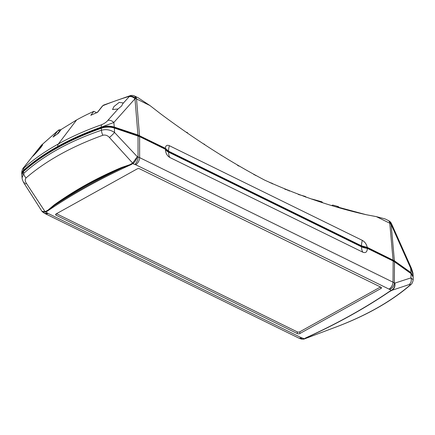 <?xml version="1.0" encoding="UTF-8"?>
<svg xmlns="http://www.w3.org/2000/svg" width="435" height="435" viewBox="0 0 435 435"><rect width="100%" height="100%" fill="white"/><g stroke="black" fill="none" stroke-linecap="round" stroke-linejoin="round"><path stroke-width="0.65" d="M299.797 331.802L299.867 333.52L380.919 288.519A1.778 0.93 -2.3 0 0 381.435 287.829A1.778 0.93 -2.3 0 0 380.908 287.203L139.678 168.834A1.778 0.93 -2.3 0 0 137.166 168.916L56.115 213.917A1.778 0.93 -2.3 0 0 55.598 214.607A1.778 0.93 -2.3 0 0 56.12 215.233L297.355 333.596L297.284 331.878A1.778 0.93 177.7 0 0 299.797 331.802L380.489 286.997M299.867 333.52A1.778 0.93 -2.3 0 1 297.355 333.596M26.067 177.91C24.833 179.383 24.98 181.248 26.502 183.51L45.088 211.698L47.893 210.192L54.119 204.967C74.63 190.269 97.141 177.768 121.664 167.459L129.875 164.669L132.631 163.092L109.408 137.476C107.532 135.421 105.362 134.676 102.894 135.252C71.704 146.508 46.099 160.727 26.067 177.91A5.927 4.219 -132.4 0 1 23.702 173.418L22.076 177.795L21.772 175.131L23.479 171.493L23.702 173.418C43.571 155.518 69.491 141.13 101.453 130.244C106.031 129.021 110.387 129.755 114.525 132.436L137.297 156.72C136.519 159.362 135.149 161.608 133.192 163.468L121.838 167.992C97.369 178.323 74.874 190.813 54.359 205.461L45.92 211.981L42.614 211.997L42.19 211.579M299.753 338.441A5.927 2.974 -71.5 0 0 300.096 338.609L301.792 339.175L303.837 338.919L307.126 337.408L304.386 338.93L332.579 328.305C364.003 316.718 389.613 302.499 409.406 285.648C410.651 284.479 410.564 284.115 409.15 284.555L391.924 290.319L388.863 292.043M389.053 291.918A0.593 0.527 -124.5 0 1 389.124 291.88L390.032 291.053A562.7 293.919 177.7 0 1 305.283 338.109L306.898 337.511C337.13 323.722 364.508 308.529 389.037 291.928L391.533 290.232C394.018 288.628 395.127 286.257 394.866 283.103L410.95 277.883L413.168 279.781L413.25 277.253L411.091 273.642L394.485 261.805L394.344 282.734A5.927 4.192 125.5 0 1 389.7 289.444L135.644 164.718L132.838 163.723A1.185 0.701 61.1 0 1 132.343 163.294M133.192 163.468A1.185 0.729 49.8 0 1 132.631 163.092L137.297 156.72L139.624 157.617L394.866 283.103C395.339 286.306 394.36 288.709 391.924 290.319A1.185 0.544 61.7 0 1 391.533 290.232M56.474 213.715L297.284 331.878M23.479 171.493A237.173 123.888 -2.3 0 1 101.388 128.238C105.77 126.824 110.098 126.759 114.361 128.048L139.608 136.612L139.624 157.617A5.927 3.638 116.1 0 1 135.644 164.718M389.031 289.052A5.927 3.638 116.1 0 0 393.012 281.945L393.153 261.022L367.287 248.325A11.859 6.193 -2.3 0 1 361.605 246.852L168.649 152.174A11.859 6.193 -2.3 0 1 165.479 149.303L139.608 136.612M393.153 261.022L394.485 261.805M367.281 249.494A10.092 6.193 116.1 0 1 367.287 248.325L367.281 249.494C366.808 252.267 365.329 253.17 362.839 252.197L169.889 157.519C167.404 156.062 165.936 153.707 165.474 150.472L165.479 149.303M102.894 135.252A5.927 2.61 -108.6 0 1 101.453 130.244L101.388 128.238M411.091 273.642L410.95 277.883A5.927 5.122 73.5 0 1 409.15 284.555M413.168 279.781L413.168 279.781C412.782 282.364 411.82 284.142 410.27 285.115L410.27 285.115A5.927 4.306 -130.8 0 1 409.406 285.648M410.27 285.115C390.336 302.233 364.454 316.626 332.623 328.289A5.927 2.518 -110.1 0 1 332.579 328.305M303.837 338.919A1.185 0.843 -120 0 0 304.386 338.93L332.623 328.289M109.408 137.476A5.927 0.865 -43.7 0 0 114.525 132.436L114.361 128.048M26.502 183.51A5.927 1.675 147.1 0 1 24.24 183.51L24.24 183.51A5.927 1.675 147.1 0 1 24.393 182.477M22.076 177.801C22.093 179.198 22.816 181.101 24.24 183.51L41.95 211.296L45.088 211.698A1.185 0.658 -108.4 0 0 45.496 212.16M129.896 164.756L131.751 164.321A562.7 293.919 177.7 0 0 47.002 211.377L47.893 210.192A0.593 0.37 -152.4 0 1 47.97 210.241M47.333 212.987L48.002 213.384A5.927 3.638 -63.9 0 1 45.186 213.65L43.69 212.764A5.927 4.192 -54.5 0 0 47.333 212.987L45.92 211.981A1.185 0.701 -119.1 0 1 45.425 211.551M304.674 338.762A1.185 0.701 -118.9 0 1 304.195 338.713L301.39 337.712L48.002 213.384M389.7 289.444L391.114 290.449A1.185 0.701 60.9 0 0 391.592 290.504M54.119 204.967A0.593 0.364 -125.8 0 1 54.359 205.461A563.292 294.229 -2.3 0 1 121.838 167.992A0.593 0.332 67.4 0 0 121.664 167.459M365.498 248.08L365.471 247.412A12.463 6.509 -2.3 0 1 361.137 246.074L168.187 151.396A12.463 6.509 -2.3 0 1 165.561 149.471M365.471 247.412A8.303 4.334 -2.3 0 1 368.353 248.303L368.374 248.858M392.707 260.799L392.685 260.244L368.353 248.303M392.685 260.244A11.266 5.883 -2.3 0 1 393.952 260.995L393.974 261.468M410.564 273.267L410.548 272.821L393.952 260.995M410.548 272.821A11.266 5.883 -2.3 0 1 412.222 274.648M22.598 172.445A11.266 5.883 -2.3 0 1 23.968 170.629L23.985 171.047M101.67 128.14L101.643 127.493A236.569 123.567 177.7 0 0 58.192 146.796C45.055 154.093 33.647 162.037 23.968 170.629M101.643 127.493A11.266 5.883 -2.3 0 1 113.992 127.308L114.019 127.933M137.661 135.845L137.639 135.225L113.992 127.308M137.639 135.225A11.266 5.883 -2.3 0 1 139.146 135.84L139.167 136.405M163.5 148.335L163.478 147.78L139.146 135.84M163.478 147.78A8.303 4.334 -2.3 0 1 165.36 149.227L165.36 149.249M413.163 276.383L411.004 272.658L410.656 268.134L411.249 267.916C412.587 271.451 413.19 273.637 413.049 274.49L410.656 268.134L391.152 224.482L394.398 260.815L367.205 247.341L361.523 245.862L168.568 151.184L165.387 148.319L137.944 134.981L134.986 98.783L113.823 122.491L101.246 127.134A237.173 123.888 177.7 0 0 57.757 146.459C44.636 153.745 33.212 161.695 23.495 170.313L23.495 170.438C33.283 161.776 44.702 153.827 57.763 146.584A237.173 123.888 -2.3 0 1 101.257 127.259L101.246 127.134A5.927 2.566 70.6 0 1 101.692 124.698C104.514 123.442 106.575 122.001 107.88 120.375L118.048 108.968L121.577 106.031L122.839 103.655L122.947 102.894L119.206 102.377L113.91 106.602L112.534 109.544L118.048 108.968M107.88 120.375A5.927 4.432 41.3 0 1 113.823 122.491L114.28 127.063L137.944 134.981M114.28 127.063C110.017 125.775 105.678 125.84 101.257 127.259M23.495 170.438L21.793 174.228M394.398 260.815L411.004 272.658M165.387 148.319L165.382 148.194C165.605 145.556 166.948 144.735 169.411 145.72A11.859 7.281 -63.9 0 0 168.568 151.179A11.859 7.281 -63.9 0 0 168.568 151.184M169.411 145.72L362.366 240.397C364.867 241.844 366.477 244.117 367.194 247.216M339.039 207.397L366.118 214.689C332.905 207.267 299.128 195.772 264.79 180.188C230.224 161.961 195.543 139.869 160.743 113.916L149.934 105.531L136.53 98.952L135.633 98.56L134.986 98.783A5.927 4.432 42.2 0 0 129.255 96.603L129.565 96.249A205.483 107.331 177.7 0 0 102.801 105.727L97.505 112.377A213.052 111.284 -2.3 0 0 90.795 115.291L93.829 111.333L96.668 112.73M139.532 135.628L136.53 98.952A5.927 3.638 -63.9 0 0 134.981 96.211L138.178 97.783L149.934 105.531M36.176 151.777L32.418 156.524C33.234 156.198 39.775 148.922 41.216 146.97L42.635 144.92L39.966 147.465L36.176 151.777L41.461 145.17L57.931 130.641L53.043 137.063L58.214 133.387L61.248 129.429L76.625 119.935A208.485 108.902 -2.3 0 1 93.829 111.333M60.508 130.397L59.579 131.011L57.268 134.04M376.373 216.641L385.029 218.903L388.232 220.474A5.927 3.638 -63.9 0 1 389.782 223.215L376.373 216.641L366.118 214.689M122.839 103.655L129.255 96.603M24.431 166.719A5.927 4.867 -142.1 0 0 24.066 167.122L32.489 156.399L24.431 166.719C23.12 168.345 23.071 168.666 24.295 167.676C33.968 159.101 45.338 151.19 58.399 143.936L76.625 119.935M24.295 167.676A5.927 4.263 48.4 0 0 23.495 170.313L21.75 172.385L21.755 173.744M391.353 223.427A5.927 5.927 0 0 0 389.107 220.953A5.927 3.975 -58.7 0 1 390.587 223.655L391.353 223.427L391.734 224.237L391.152 224.482L389.782 223.215L393.066 260.032M59.579 131.011A1.185 0.941 37.3 0 0 57.931 130.641L41.602 145.013A5.927 4.453 -136.4 0 0 41.461 145.17A5.927 4.72 -140.9 0 0 41.298 145.361L35.48 152.62M24.066 167.122L24.066 167.122C22.843 168.133 22.065 169.889 21.75 172.385M134.981 96.211L134.094 95.82A5.927 3.262 -68.5 0 1 135.633 98.56A5.927 4.589 -139.9 0 0 129.565 96.249A5.927 2.235 73.3 0 1 130.212 95.656L103.682 105.047L102.801 105.727A1.185 0.913 38.5 0 0 102.47 105.961L103.682 105.047M58.361 130.217L59.753 129.668L61.003 129.755M221.763 155.697A1.484 1.484 0 0 0 221.323 155.268A1.484 0.799 122.3 0 0 221.192 155.213A1.484 1.164 105.7 0 0 220.931 155.094A1.484 1.164 105.7 0 0 220.768 155.061M187.528 132.795A1.484 1.484 0 0 0 187.213 132.501A1.484 0.745 124.8 0 0 187.072 132.441A1.484 1.164 105.6 0 0 186.838 132.311A1.484 1.484 0 0 1 187.213 132.501A1.484 0.745 124.8 0 1 187.354 132.675M204.667 144.518A1.484 1.484 0 0 0 204.298 144.164A1.484 0.767 123.8 0 0 204.156 144.105A1.484 1.164 105.6 0 0 203.874 143.969A1.484 1.164 105.6 0 0 203.836 143.963L203.874 143.969A1.484 1.484 0 0 1 204.298 144.164A1.484 0.767 123.8 0 1 204.466 144.382M238.793 166.121A1.484 1.484 0 0 0 238.271 165.605A1.484 0.837 120.3 0 0 238.146 165.55A1.484 1.164 105.7 0 0 237.923 165.458A1.484 1.164 105.7 0 0 237.608 165.425M255.736 175.577A1.484 1.484 0 0 0 255.117 174.968A1.484 0.886 117.7 0 0 255.013 174.924A1.484 1.164 105.7 0 0 254.834 174.854A1.484 1.164 105.7 0 0 254.355 174.843M270.989 183.151A1.484 1.164 -74.3 0 1 271.641 183.102A1.484 1.164 -74.3 0 1 271.772 183.151A1.484 0.935 114.5 0 1 271.853 183.178A1.484 0.935 114.5 0 1 272.256 183.739M287.551 190.323A1.484 1.164 -74.3 0 1 288.356 190.198A1.484 1.164 -74.3 0 1 288.438 190.231A1.484 0.973 111.6 0 1 288.497 190.247A1.484 0.973 111.6 0 1 288.976 190.894M304.07 196.533A1.484 1.164 -74.3 0 1 304.984 196.337A1.484 1.164 -74.3 0 1 305.033 196.354A1.484 1.006 109 0 1 305.065 196.364A1.484 1.006 109 0 1 305.615 197.077M312.406 199.154A1.484 1.164 105.6 0 0 312.384 199.148L312.384 199.148A1.484 1.164 105.6 0 0 311.803 199.17M320.551 201.976A1.484 1.164 -74.4 0 1 321.547 201.709L321.547 201.709A1.484 1.164 -74.4 0 1 321.568 201.715A1.484 1.028 107 0 1 321.579 201.72A1.484 1.028 107 0 1 322.183 202.482M337.011 206.842A1.484 1.164 -74.4 0 1 338.06 206.527L333.205 205.173A1.484 1.164 105.6 0 0 332.177 205.461M339.044 207.419A1.484 1.484 0 0 0 338.06 206.527L338.06 206.527A1.484 1.164 -74.4 0 1 338.066 206.527M302.184 338.038A5.927 2.974 -71.5 0 1 300.096 338.609L298.573 337.984A5.927 3.638 -63.9 0 0 301.39 337.712M380.919 288.519L380.864 287.182M56.072 213.944L56.12 215.233M134.85 164.397A5.927 2.974 108.5 0 0 138.036 156.97L138.025 135.965M169.889 157.519A11.859 7.281 116.1 0 1 168.649 152.174M362.839 252.197A11.859 7.281 116.1 0 1 361.605 246.852M361.137 246.074L361.164 246.634M361.523 245.857A11.859 7.281 -63.9 0 0 361.523 245.862A11.859 7.281 -63.9 0 1 362.366 240.397M58.192 146.796L58.214 147.367M168.187 151.396L168.209 151.94M57.763 146.584L57.757 146.459A5.927 3.513 61 0 1 58.399 143.936A236.102 123.328 -2.3 0 1 101.692 124.698M220.719 155.034L220.931 155.094A1.484 1.484 0 0 1 221.323 155.268A1.484 0.799 122.3 0 1 221.529 155.551M237.428 165.316L237.923 165.458A1.484 1.484 0 0 1 238.271 165.605A1.484 0.837 120.3 0 1 238.527 165.963M253.85 174.576L254.834 174.854A1.484 1.484 0 0 1 255.117 174.968A1.484 0.886 117.7 0 1 255.437 175.419M322.128 202.465A1.484 0.821 175.1 0 0 321.78 202.357M338.756 207.337A1.484 0.821 175.1 0 0 338.702 207.31A1.484 0.821 175.1 0 0 338.06 207.142M338.06 206.527A1.484 1.044 105.6 0 1 338.702 207.31M45.186 213.65L298.573 337.984M41.95 211.296L43.69 212.764M301.792 339.175L304.022 339.104M413.049 274.49L413.158 275.915M391.734 224.237L411.249 267.916M41.602 145.013A5.927 5.927 0 0 0 41.298 145.361M134.094 95.82A5.927 5.927 0 0 0 130.212 95.656M389.107 220.953L388.232 220.474M269.733 182.564L271.641 183.102A1.484 1.484 0 0 1 272.576 183.885M284.794 189.198L288.356 190.198A1.484 1.484 0 0 1 289.308 191.025M298.307 194.461L304.984 196.337A1.484 1.484 0 0 1 305.952 197.191M311.667 199.127A1.484 1.484 0 0 1 312.384 199.148L321.547 201.709A1.484 1.484 0 0 1 322.525 202.585M333.205 205.173A1.484 1.484 0 0 0 332.084 205.304M97.19 112.594L102.47 105.961"/></g></svg>

